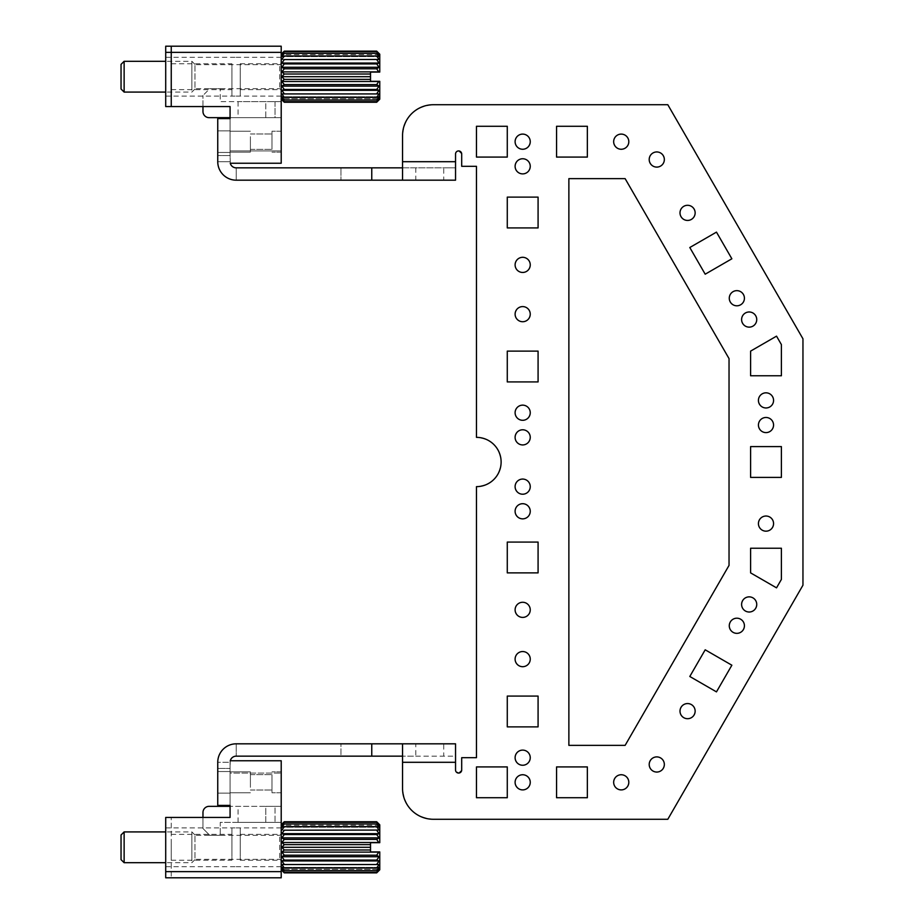 <?xml version="1.0" encoding="UTF-8"?>
<svg xmlns="http://www.w3.org/2000/svg" width="924" height="924" viewBox="0 0 924 924"><rect width="100%" height="100%" fill="white"/><g stroke="black" fill="none" stroke-linecap="round" stroke-linejoin="round"><path stroke-width="0.69" stroke-dasharray="4.62 3.46" d="M271.968 146.697L271.968 131.208L271.968 146.697M271.968 137.988L271.968 149.376L271.968 137.988M250.404 137.988L250.404 149.376L250.404 137.988M265.8 117.66L281.208 117.66L281.208 101.64L238.08 101.64L265.8 101.64L265.8 117.66L238.08 117.66L275.04 117.66L275.04 101.64L265.8 101.64L265.8 117.66M171.252 106.572L202.968 106.572L202.968 111.492A6.156 6.156 0 0 0 209.136 117.66L281.208 117.66L275.04 117.66L275.04 101.64L281.208 101.64L220.224 101.64L220.224 88.704L220.224 101.64L281.208 101.64L281.208 46.2L281.208 150.924L281.208 117.66L230.076 117.66L230.076 153.996L230.076 150.924L281.208 150.924L281.208 163.236L281.208 52.356L165.708 52.356L165.708 46.2L281.208 46.2L171.252 46.2L171.252 106.572L230.076 106.572L230.076 153.996L230.076 150.924L281.208 150.924L281.208 163.236L230.272 163.236A6.156 6.156 0 0 0 236.232 167.856A6.156 6.156 0 0 1 230.272 163.236L230.076 153.996L230.076 155.544L230.076 153.996L230.076 155.544L217.752 155.544L230.076 155.544L217.752 155.544L217.752 118.584L217.752 161.7A18.48 18.48 0 0 0 236.232 180.18L340.956 180.18L236.232 180.18A18.48 18.48 0 0 1 217.752 161.7L217.752 155.544L230.076 155.544L230.272 163.236A6.156 6.156 0 0 0 236.232 167.856L402.552 167.856L402.552 180.18L236.232 180.18A18.48 18.48 0 0 1 217.752 161.7L230.076 161.7L217.752 161.7M231.924 67.394L231.924 96.096L231.924 67.394M281.208 67.394L281.208 96.096L281.208 67.394M231.924 82.894L231.924 63.756L231.924 82.894M171.252 82.894L171.252 63.756L171.252 82.894M281.208 146.697L281.208 131.208L281.208 146.697M281.208 96.419L281.208 54.204L281.208 96.419M240.24 82.894L240.24 63.756L240.24 82.894M281.081 88.046L281.081 63.756L281.081 88.046M230.076 151.143L230.076 130.896L230.076 151.143M230.076 136.66L230.076 152.148L230.076 136.66M202.968 106.572L202.968 95.484L202.968 106.572L230.076 106.572L165.708 106.572L165.708 52.356M165.708 67.394L165.708 96.096L165.708 67.394M240.24 67.394L240.24 96.096L240.24 67.394M250.404 136.66L250.404 152.148L250.404 136.66M230.076 118.584L217.752 118.584L230.076 118.584L217.752 118.584L217.752 155.544M281.208 52.356L171.252 52.356L281.208 52.356L281.208 46.2L171.252 46.2M209.748 88.704L220.224 88.704L209.748 88.704L202.968 95.484L209.748 88.704M121.044 64.368L121.044 89.016M124.128 61.296L124.128 92.088M194.964 87.503L194.964 64.368L194.964 87.503M194.964 66.147L194.964 88.704L194.964 66.147M191.88 90.206L191.88 61.296L191.88 90.206M379.764 81.312L379.764 99.18M379.764 54.204L379.764 72.072L370.524 72.072L370.524 81.312L378.852 81.312L376.68 84.592L284.28 84.592L281.901 81.508L379.071 81.508M282.374 55.937L281.901 56.618L284.28 56.006L376.68 56.006L379.071 56.618L281.901 56.618L379.071 56.618L376.68 53.338L284.28 53.338L281.901 54.643L379.071 54.643L376.68 51.686L284.28 51.686L281.901 53.638L379.071 53.638L376.68 51.132M284.28 51.132L281.901 53.638L379.071 53.638L376.68 51.686M284.28 51.686L281.901 54.643L379.071 54.643L376.68 53.338M283.298 54.643L284.28 53.338M284.28 56.006L281.901 59.459L379.071 59.459L376.68 56.006M281.901 59.459L379.071 59.459M284.28 59.586L281.901 63.063L379.071 63.063L376.68 59.586M281.901 63.063L284.28 63.906L376.68 63.906L379.071 63.063M284.28 63.906L281.901 67.267L379.071 67.267L376.68 63.906M281.901 67.267L284.28 68.792L376.68 68.792L379.071 67.267M284.28 68.792L281.901 71.876L378.852 72.072M379.071 71.876L376.68 68.792M281.901 71.876L284.28 74.024L370.524 74.024M284.28 74.024L281.901 76.692L370.524 76.692M281.901 76.692L284.28 79.36L370.524 79.36M281.901 81.508L284.28 79.36M284.28 84.592L281.901 86.117L379.071 86.117L376.68 84.592M281.901 86.117L284.28 89.478L376.68 89.478L379.071 86.117M284.28 89.478L281.901 90.321L379.071 90.321L376.68 89.478M281.901 90.321L284.28 93.798L376.68 93.798L379.071 90.321M284.28 93.798L376.68 93.798M281.901 93.925L284.28 97.378L376.68 97.378L379.071 93.925M284.28 97.378L281.901 96.766L379.071 96.766L376.68 97.378M284.28 100.046L376.68 100.046L379.071 96.766L281.901 96.766L284.28 100.046L281.901 98.741L379.071 98.741L376.68 100.046M284.28 101.698L376.68 101.698L379.071 98.741L281.901 98.741L284.28 101.698L281.901 99.746L379.071 99.746L376.68 101.698M376.68 102.252L379.071 99.746L281.901 99.746L284.28 102.252M769.623 431.681A7.577 7.577 0 0 0 772.637 421.413A7.577 7.577 0 0 0 762.369 418.399C753.568 422.672 761.272 436.775 769.623 431.681M230.076 805.416L217.752 805.416L230.076 805.416L230.076 770.004L230.076 805.416L217.752 805.416L217.752 768.456L230.076 768.456L217.752 768.456L230.076 768.456L230.076 770.004L230.076 768.456L230.076 770.004L230.076 768.456L217.752 768.456L217.752 805.416L217.752 762.3A18.48 18.48 0 0 1 236.232 743.82L340.956 743.82L340.956 756.144L236.232 756.144L340.956 756.144L340.956 743.82L236.232 743.82L402.552 743.82L402.552 756.144L415.812 756.144L415.812 743.82L402.552 743.82L402.552 788.484C404.377 807.183 414.645 817.451 433.356 819.276L667.809 819.276L802.956 585.204L802.956 338.796L667.809 104.724L433.356 104.724C414.645 106.549 404.377 116.817 402.552 135.516L402.552 161.7L455.544 161.7L455.544 153.996L458.616 150.924L461.7 153.996L461.7 166.32L476.472 166.32L476.472 437.364C491.441 438.819 499.653 447.031 501.12 462C499.653 476.969 491.441 485.181 476.472 486.636L476.472 757.68L461.7 757.68L461.7 770.004L458.616 773.076L455.544 770.004L455.544 756.144L236.232 756.144A6.156 6.156 0 0 0 230.272 760.764L281.208 760.764L230.272 760.764L281.208 760.764L281.208 822.36L238.08 822.36L265.8 822.36L265.8 806.34L281.208 806.34L275.04 806.34L275.04 822.36L265.8 822.36L265.8 806.34L238.08 806.34L275.04 806.34L275.04 822.36L281.208 822.36L220.224 822.36L220.224 835.296L220.224 822.36L281.208 822.36L281.208 871.644L281.208 760.764L281.208 877.8L165.708 877.8L165.708 817.428L230.076 817.428L230.076 806.34L230.076 817.428L171.252 817.428L202.968 817.428L202.968 812.508A6.156 6.156 0 0 1 209.136 806.34L230.076 806.34L230.076 773.076L230.076 817.428L202.968 817.428L202.968 828.516L209.748 835.296L220.224 835.296L209.748 835.296L202.968 828.516L202.968 817.428M731.866 665.211L716.47 691.88L689.801 676.484L705.197 649.803L731.866 665.211M507.276 542.076L538.08 542.076L538.08 572.88L507.276 572.88L507.276 542.076M476.472 766.92L507.276 766.92L507.276 797.724L476.472 797.724L476.472 766.92M556.56 797.724L556.56 766.92L587.352 766.92L587.352 797.724L556.56 797.724M750.6 572.88L776.53 587.849L781.392 579.417L781.392 548.244L750.6 548.244L750.6 572.88M762.369 530.249C753.568 525.975 761.272 511.861 769.623 516.955C778.424 521.228 770.72 535.342 762.369 530.249M691.198 704.481C699.999 708.754 692.295 722.868 683.945 717.775C675.144 713.501 682.848 699.387 691.198 704.481M660.406 757.83C669.195 762.104 661.492 776.218 653.141 771.124C644.351 766.851 652.055 752.737 660.406 757.83M740.482 619.126C749.283 623.4 741.568 637.514 733.217 632.42C724.428 628.147 732.131 614.033 740.482 619.126M519.045 775.675C527.396 770.581 535.1 784.695 526.31 788.969C517.96 794.062 510.244 779.948 519.045 775.675M526.31 665.765C517.96 670.859 510.244 656.745 519.045 652.471C527.396 647.378 535.1 661.492 526.31 665.765M617.602 788.969C608.812 784.695 616.516 770.581 624.867 775.675C633.668 779.948 625.952 794.062 617.602 788.969M519.045 603.199C527.396 598.105 535.1 612.208 526.31 616.481C517.96 621.575 510.244 607.472 519.045 603.199M526.31 493.289C517.96 498.382 510.244 484.268 519.045 479.995C527.396 474.901 535.1 489.015 526.31 493.289M519.045 751.039C527.396 745.945 535.1 760.048 526.31 764.321C517.96 769.415 510.244 755.312 519.045 751.039M526.31 517.925C517.96 523.019 510.244 508.905 519.045 504.631C527.396 499.538 535.1 513.652 526.31 517.925M752.806 597.793C761.595 602.067 753.892 616.169 745.541 611.087C736.751 606.802 744.455 592.7 752.806 597.793M568.872 178.644L625.132 178.644L729.036 358.604L729.036 565.396L625.132 745.356L568.872 745.356L568.872 178.644M507.276 381.924L507.276 351.12L538.08 351.12L538.08 381.924L507.276 381.924M476.472 157.08L476.472 126.276L507.276 126.276L507.276 157.08L476.472 157.08M556.56 126.276L587.352 126.276L587.352 157.08L556.56 157.08L556.56 126.276M781.392 344.583L776.53 336.151L750.6 351.12L750.6 375.756L781.392 375.756L781.392 344.583M762.369 393.751C770.72 388.658 778.424 402.772 769.623 407.045C761.272 412.139 753.568 398.025 762.369 393.751M752.806 326.207C744.455 331.3 736.751 317.198 745.541 312.913C753.892 307.831 761.595 321.933 752.806 326.207M691.198 219.519C682.848 224.613 675.144 210.499 683.945 206.225C692.295 201.132 699.999 215.246 691.198 219.519M660.406 166.17C652.055 171.263 644.351 157.149 653.141 152.876C661.492 147.782 669.195 161.896 660.406 166.17M740.482 304.874C732.131 309.967 724.428 295.853 733.217 291.58C741.568 286.486 749.283 300.6 740.482 304.874M519.045 148.325C510.244 144.052 517.96 129.938 526.31 135.031C535.1 139.305 527.396 153.419 519.045 148.325M526.31 258.235C535.1 262.508 527.396 276.623 519.045 271.529C510.244 267.255 517.96 253.141 526.31 258.235M617.602 135.031C625.952 129.938 633.668 144.052 624.867 148.325C616.516 153.419 608.812 139.305 617.602 135.031M519.045 320.801C510.244 316.528 517.96 302.425 526.31 307.519C535.1 311.792 527.396 325.895 519.045 320.801M526.31 430.711C535.1 434.985 527.396 449.099 519.045 444.005C510.244 439.732 517.96 425.618 526.31 430.711M519.045 172.961C510.244 168.688 517.96 154.585 526.31 159.679C535.1 163.952 527.396 178.055 519.045 172.961M526.31 406.075C535.1 410.348 527.396 424.463 519.045 419.369C510.244 415.095 517.96 400.981 526.31 406.075M507.276 726.876L507.276 696.084L538.08 696.084L538.08 726.876L507.276 726.876M750.6 477.396L750.6 446.604L781.392 446.604L781.392 477.396L750.6 477.396M705.197 274.197L731.866 258.789L716.47 232.12L689.801 247.517L705.197 274.197M507.276 227.916L507.276 197.124L538.08 197.124L538.08 227.916L507.276 227.916M443.728 180.18L455.544 180.18L455.544 167.856L402.552 167.856L402.552 180.18L443.728 180.18L443.728 167.856L455.544 167.856L455.544 161.7M415.812 756.144L455.544 756.144L455.544 743.82L443.728 743.82L443.728 756.144M217.752 762.3A18.48 18.48 0 0 1 236.232 743.82L236.232 756.144A6.156 6.156 0 0 0 230.272 760.764A6.156 6.156 0 0 1 236.232 756.144L236.232 743.82A18.48 18.48 0 0 0 217.752 762.3L230.076 762.3L230.076 768.456L230.272 760.764L230.076 762.3L217.752 762.3L217.752 768.456M415.812 743.82L443.728 743.82M402.552 743.82L402.552 756.144M402.552 161.7L402.552 167.856L443.728 167.856M340.956 167.856L236.232 167.856L340.956 167.856L340.956 180.18L340.956 167.856M281.208 871.644L171.252 871.644L171.252 817.428L171.252 877.8L171.252 871.644L281.208 871.644L281.208 877.8L171.252 877.8L281.208 877.8L281.208 871.644L165.708 871.644M217.752 791.776L217.752 771.54L217.752 791.776M217.752 151.143L217.752 130.896L217.752 151.143M230.076 791.776L230.076 771.54L230.076 791.776M121.044 834.984L121.044 859.632M124.128 831.912L124.128 862.704M194.964 858.119L194.964 834.984L194.964 858.119M194.964 836.763L194.964 859.32L194.964 836.763M191.88 860.822L191.88 831.912L191.88 860.822M281.081 841.106L281.081 860.244L281.081 841.106M379.764 851.928L379.764 869.796M379.764 824.82L379.764 842.688L370.524 842.688L370.524 851.928L378.852 851.928L376.68 855.208L284.28 855.208L281.901 852.124L284.28 849.976L370.524 849.976M282.374 826.553L281.901 827.234L284.28 826.622L376.68 826.622L379.071 827.234L281.901 827.234L379.071 827.234L376.68 823.954L284.28 823.954L281.901 825.259L379.071 825.259L376.68 822.302L284.28 822.302L281.901 824.254L379.071 824.254L376.68 821.748M284.28 821.748L281.901 824.254L379.071 824.254L376.68 822.302M284.28 822.302L281.901 825.259L379.071 825.259L376.68 823.954M283.298 825.259L284.28 823.954M284.28 826.622L281.901 830.075L379.071 830.075L376.68 826.622M281.901 830.075L379.071 830.075M284.28 830.202L281.901 833.679L379.071 833.679L376.68 830.202M281.901 833.679L284.28 834.522L376.68 834.522L379.071 833.679M284.28 834.522L281.901 837.883L379.071 837.883L376.68 834.522M281.901 837.883L284.28 839.408L376.68 839.408L379.071 837.883M284.28 839.408L281.901 842.492L378.852 842.688M379.071 842.492L376.68 839.408M281.901 842.492L284.28 844.64L370.524 844.64M284.28 844.64L281.901 847.308L370.524 847.308M281.901 847.308L284.28 849.976M281.901 852.124L379.071 852.124M284.28 855.208L281.901 856.733L379.071 856.733L376.68 855.208M281.901 856.733L284.28 860.094L376.68 860.094L379.071 856.733M284.28 860.094L281.901 860.937L379.071 860.937L376.68 860.094M281.901 860.937L284.28 864.414L376.68 864.414L379.071 860.937M284.28 864.414L376.68 864.414M281.901 864.541L284.28 867.994L376.68 867.994L379.071 864.541M284.28 867.994L281.901 867.382L379.071 867.382L376.68 867.994M284.28 870.662L376.68 870.662L379.071 867.382L281.901 867.382L284.28 870.662L281.901 869.357L379.071 869.357L376.68 870.662M284.28 872.314L376.68 872.314L379.071 869.357L281.901 869.357L284.28 872.314L281.901 870.362L379.071 870.362L376.68 872.314M376.68 872.868L379.071 870.362L281.901 870.362L284.28 872.868M281.208 827.581L281.208 869.796L281.208 827.581M271.968 777.303L271.968 792.792L271.968 777.303M271.968 786.012L271.968 774.624L271.968 786.012M250.404 786.012L250.404 774.624L250.404 786.012M231.924 856.606L231.924 827.904L231.924 856.606M281.208 856.606L281.208 827.904L281.208 856.606M231.924 841.106L231.924 860.244L231.924 841.106M171.252 841.106L171.252 860.244L171.252 841.106M281.208 777.303L281.208 792.792L281.208 777.303M240.24 841.106L240.24 860.244L240.24 841.106M230.076 760.764L230.076 768.456L230.076 760.764M230.076 787.34L230.076 771.852L230.076 787.34M230.076 770.004L230.076 773.076L281.208 773.076L230.076 773.076L230.076 770.004M165.708 856.606L165.708 827.904L165.708 856.606M240.24 856.606L240.24 827.904L240.24 856.606M250.404 787.34L250.404 771.852L250.404 787.34M281.208 806.34L230.076 806.34L281.208 806.34M279.66 87.237L279.66 64.68L279.66 87.237M402.552 762.3L455.544 762.3M415.812 167.856L415.812 180.18M236.232 180.18L236.232 167.856L236.232 180.18M279.66 857.853L279.66 835.296L279.66 857.853M250.404 133.98L271.968 133.98L250.404 133.98M250.404 149.376L271.968 149.376L250.404 149.376M281.208 57.288L231.924 57.288M281.208 96.096L231.924 96.096M238.08 101.64L238.08 117.66M171.252 89.628L231.924 89.628M171.252 63.756L231.924 63.756M281.208 131.208L271.968 131.208L281.208 131.208M281.208 152.148L271.968 152.148L281.208 152.148M240.24 89.628L281.081 89.628L279.66 88.704L194.964 88.704M240.24 63.756L281.081 63.756L279.66 64.68L194.964 64.68M165.708 57.288L240.24 57.288M165.708 96.096L240.24 96.096M230.076 131.208L250.404 131.208L230.076 131.208M230.076 152.148L250.404 152.148L230.076 152.148M194.964 64.368L191.88 61.296L165.708 61.296M194.964 89.016L191.88 92.088L165.708 92.088M217.752 130.896L230.076 130.896L217.752 130.896M217.752 152.46L230.076 152.46L217.752 152.46M230.076 771.54L217.752 771.54L230.076 771.54M230.076 793.104L217.752 793.104L230.076 793.104M194.964 834.984L191.88 831.912L165.708 831.912M194.964 859.632L191.88 862.704L165.708 862.704M240.24 834.372L281.081 834.372L279.66 835.296L194.964 835.296M240.24 860.244L281.081 860.244L279.66 859.32L194.964 859.32M250.404 790.02L271.968 790.02L250.404 790.02M250.404 774.624L271.968 774.624L250.404 774.624M281.208 866.712L231.924 866.712M281.208 827.904L231.924 827.904M238.08 822.36L238.08 806.34M171.252 834.372L231.924 834.372M171.252 860.244L231.924 860.244M281.208 792.792L271.968 792.792L281.208 792.792M281.208 771.852L271.968 771.852L281.208 771.852M165.708 866.712L240.24 866.712M165.708 827.904L240.24 827.904M230.076 792.792L250.404 792.792L230.076 792.792M230.076 771.852L250.404 771.852L230.076 771.852"/><path stroke-width="1.39" d="M371.76 756.144L402.552 756.144L402.552 788.484A30.804 30.804 0 0 0 433.356 819.276L667.809 819.276L802.956 585.204L802.956 338.796L667.809 104.724L433.356 104.724A30.804 30.804 0 0 0 402.552 135.516L402.552 180.18L236.232 180.18A18.48 18.48 0 0 1 217.752 161.7L217.752 118.584L230.076 118.584L230.076 106.572L165.708 106.572L165.708 46.2L281.208 46.2L281.208 163.236L230.272 163.236A6.156 6.156 0 0 0 236.232 167.856L402.552 167.856L402.552 180.18L455.544 180.18L455.544 153.996A3.084 3.084 0 0 1 458.616 150.924A3.084 3.084 0 0 1 461.7 153.996L461.7 166.32L476.472 166.32L476.472 437.364A24.636 24.636 0 0 1 501.12 462A24.636 24.636 0 0 1 476.472 486.636L476.472 757.68L461.7 757.68L461.7 770.004A3.084 3.084 0 0 1 458.616 773.076A3.084 3.084 0 0 1 455.544 770.004L455.544 743.82L371.76 743.82L371.76 756.144L236.232 756.144A6.156 6.156 0 0 0 230.272 760.764L281.208 760.764L281.208 871.644L165.708 871.644L165.708 817.428L230.076 817.428L230.076 805.416L230.076 806.34L209.136 806.34A6.156 6.156 0 0 0 202.968 812.508L202.968 817.428M202.968 106.572L202.968 111.492A6.156 6.156 0 0 0 209.136 117.66L230.076 117.66L230.076 118.584M281.208 52.356L171.252 52.356L171.252 46.2M165.708 52.356L171.252 52.356L171.252 106.572M121.044 89.016L121.044 64.368L124.128 61.296L124.128 92.088L121.044 89.016M284.28 97.378L376.68 97.378L379.071 93.925L281.901 93.925L284.28 97.378L281.901 96.766L284.28 100.046L281.901 98.741L284.28 101.698L281.901 99.746L284.28 102.252L376.68 102.252L379.764 99.18L379.764 81.312L370.524 81.312L370.524 72.072L378.852 72.072L376.68 68.792L284.28 68.792L281.901 71.876L284.28 74.024L370.524 74.024M378.852 72.072L379.764 72.072L379.764 54.204L376.68 51.132L284.28 51.132L281.901 53.638L284.28 51.686L376.68 51.686L379.071 54.643L376.68 53.338L284.28 53.338L281.901 56.618L284.28 56.006L376.68 56.006L379.071 59.459L284.28 59.586L281.901 63.063L379.071 63.063L376.68 63.906L284.28 63.906L281.901 67.267L379.071 67.267L376.68 68.792M370.524 76.692L281.901 76.692L284.28 79.36L370.524 79.36M281.901 76.692L284.28 74.024M281.901 71.876L379.071 71.876M281.901 67.267L284.28 68.792M379.071 67.267L376.68 63.906M281.901 63.063L284.28 63.906M379.071 63.063L376.68 59.586M284.28 59.586L379.071 59.459M281.901 59.459L284.28 56.006M376.68 53.338L379.071 56.618L376.68 56.006M284.28 51.686L281.901 54.643L284.28 53.338M376.68 51.132L379.071 53.638L376.68 51.686M281.901 56.618L283.298 54.643M284.28 101.698L376.68 101.698L379.071 99.746L376.68 102.252M284.28 100.046L376.68 100.046L379.071 98.741L376.68 101.698M376.68 97.378L379.071 96.766L376.68 100.046M281.901 93.925L379.071 93.925M284.28 93.798L281.901 90.321L379.071 90.321L376.68 93.798M281.901 90.321L284.28 89.478L376.68 89.478L379.071 90.321M284.28 89.478L281.901 86.117L379.071 86.117L376.68 89.478M281.901 86.117L284.28 84.592L376.68 84.592L379.071 86.117M284.28 79.36L281.901 81.508L284.28 84.592M379.764 81.312L378.852 81.312L376.68 84.592M281.901 81.508L379.071 81.508M769.623 431.681A7.577 7.577 0 0 0 772.637 421.413A7.577 7.577 0 0 0 762.369 418.399A7.577 7.577 0 0 0 759.355 428.667A7.577 7.577 0 0 0 769.623 431.681M705.197 649.803L689.801 676.484L716.47 691.88L731.866 665.211L705.197 649.803M507.276 572.88L507.276 542.076L538.08 542.076L538.08 572.88L507.276 572.88M476.472 797.724L476.472 766.92L507.276 766.92L507.276 797.724L476.472 797.724M556.56 797.724L556.56 766.92L587.352 766.92L587.352 797.724L556.56 797.724M750.6 572.88L776.53 587.849L781.392 579.417L781.392 548.244L750.6 548.244L750.6 572.88M762.369 530.249A7.577 7.577 0 0 1 759.355 519.969A7.577 7.577 0 0 1 769.623 516.955A7.577 7.577 0 0 1 772.637 527.234A7.577 7.577 0 0 1 762.369 530.249M691.198 704.481A7.577 7.577 0 0 1 694.224 714.76A7.577 7.577 0 0 1 683.945 717.775A7.577 7.577 0 0 1 680.93 707.495A7.577 7.577 0 0 1 691.198 704.481M660.406 757.83A7.577 7.577 0 0 1 663.42 768.11A7.577 7.577 0 0 1 653.141 771.124A7.577 7.577 0 0 1 650.126 760.845A7.577 7.577 0 0 1 660.406 757.83M740.482 619.126A7.577 7.577 0 0 1 743.497 629.406A7.577 7.577 0 0 1 733.217 632.42A7.577 7.577 0 0 1 730.203 622.141A7.577 7.577 0 0 1 740.482 619.126M526.31 788.969A7.577 7.577 0 0 0 529.325 778.689A7.577 7.577 0 0 0 519.045 775.675A7.577 7.577 0 0 0 516.031 785.954A7.577 7.577 0 0 0 526.31 788.969M519.045 652.471A7.577 7.577 0 0 0 516.031 662.751A7.577 7.577 0 0 0 526.31 665.765A7.577 7.577 0 0 0 529.325 655.486A7.577 7.577 0 0 0 519.045 652.471M617.602 788.969A7.577 7.577 0 0 1 614.587 778.689A7.577 7.577 0 0 1 624.867 775.675A7.577 7.577 0 0 1 627.881 785.954A7.577 7.577 0 0 1 617.602 788.969M526.31 616.481A7.577 7.577 0 0 0 529.325 606.213A7.577 7.577 0 0 0 519.045 603.199A7.577 7.577 0 0 0 516.031 613.467A7.577 7.577 0 0 0 526.31 616.481M519.045 479.995A7.577 7.577 0 0 0 516.031 490.274A7.577 7.577 0 0 0 526.31 493.289A7.577 7.577 0 0 0 529.325 483.009A7.577 7.577 0 0 0 519.045 479.995M526.31 764.321A7.577 7.577 0 0 0 529.325 754.053A7.577 7.577 0 0 0 519.045 751.039A7.577 7.577 0 0 0 516.031 761.307A7.577 7.577 0 0 0 526.31 764.321M519.045 504.631A7.577 7.577 0 0 0 516.031 514.911A7.577 7.577 0 0 0 526.31 517.925A7.577 7.577 0 0 0 529.325 507.646A7.577 7.577 0 0 0 519.045 504.631M752.806 597.793A7.577 7.577 0 0 1 755.82 608.061A7.577 7.577 0 0 1 745.541 611.087A7.577 7.577 0 0 1 742.526 600.808A7.577 7.577 0 0 1 752.806 597.793M568.872 745.356L568.872 178.644L625.132 178.644L729.036 358.604L729.036 565.396L625.132 745.356L568.872 745.356M507.276 381.924L538.08 381.924L538.08 351.12L507.276 351.12L507.276 381.924M476.472 157.08L507.276 157.08L507.276 126.276L476.472 126.276L476.472 157.08M556.56 157.08L587.352 157.08L587.352 126.276L556.56 126.276L556.56 157.08M781.392 344.583L776.53 336.151L750.6 351.12L750.6 375.756L781.392 375.756L781.392 344.583M507.276 726.876L507.276 696.084L538.08 696.084L538.08 726.876L507.276 726.876M750.6 477.396L750.6 446.604L781.392 446.604L781.392 477.396L750.6 477.396M705.197 274.197L731.866 258.789L716.47 232.12L689.801 247.517L705.197 274.197M507.276 227.916L538.08 227.916L538.08 197.124L507.276 197.124L507.276 227.916M402.552 756.144L402.552 743.82M217.752 768.456L217.752 762.3A18.48 18.48 0 0 1 236.232 743.82L371.76 743.82M217.752 762.3L217.752 805.416L230.076 805.416M217.752 155.544L217.752 161.7M519.045 419.369A7.577 7.577 0 0 1 516.031 409.089A7.577 7.577 0 0 1 526.31 406.075A7.577 7.577 0 0 1 529.325 416.354A7.577 7.577 0 0 1 519.045 419.369M526.31 159.679A7.577 7.577 0 0 1 529.325 169.947A7.577 7.577 0 0 1 519.045 172.961A7.577 7.577 0 0 1 516.031 162.693A7.577 7.577 0 0 1 526.31 159.679M519.045 444.005A7.577 7.577 0 0 1 516.031 433.726A7.577 7.577 0 0 1 526.31 430.711A7.577 7.577 0 0 1 529.325 440.991A7.577 7.577 0 0 1 519.045 444.005M526.31 307.519A7.577 7.577 0 0 1 529.325 317.787A7.577 7.577 0 0 1 519.045 320.801A7.577 7.577 0 0 1 516.031 310.533A7.577 7.577 0 0 1 526.31 307.519M617.602 135.031A7.577 7.577 0 0 0 614.587 145.311A7.577 7.577 0 0 0 624.867 148.325A7.577 7.577 0 0 0 627.881 138.046A7.577 7.577 0 0 0 617.602 135.031M519.045 271.529A7.577 7.577 0 0 1 516.031 261.249A7.577 7.577 0 0 1 526.31 258.235A7.577 7.577 0 0 1 529.325 268.514A7.577 7.577 0 0 1 519.045 271.529M526.31 135.031A7.577 7.577 0 0 1 529.325 145.311A7.577 7.577 0 0 1 519.045 148.325A7.577 7.577 0 0 1 516.031 138.046A7.577 7.577 0 0 1 526.31 135.031M740.482 304.874A7.577 7.577 0 0 0 743.497 294.594A7.577 7.577 0 0 0 733.217 291.58A7.577 7.577 0 0 0 730.203 301.859A7.577 7.577 0 0 0 740.482 304.874M660.406 166.17A7.577 7.577 0 0 0 663.42 155.89A7.577 7.577 0 0 0 653.141 152.876A7.577 7.577 0 0 0 650.126 163.155A7.577 7.577 0 0 0 660.406 166.17M691.198 219.519A7.577 7.577 0 0 0 694.224 209.24A7.577 7.577 0 0 0 683.945 206.225A7.577 7.577 0 0 0 680.93 216.505A7.577 7.577 0 0 0 691.198 219.519M752.806 326.207A7.577 7.577 0 0 0 755.82 315.939A7.577 7.577 0 0 0 745.541 312.913A7.577 7.577 0 0 0 742.526 323.192A7.577 7.577 0 0 0 752.806 326.207M762.369 393.751A7.577 7.577 0 0 0 759.355 404.031A7.577 7.577 0 0 0 769.623 407.045A7.577 7.577 0 0 0 772.637 396.766A7.577 7.577 0 0 0 762.369 393.751M121.044 859.632L121.044 834.984L124.128 831.912L124.128 862.704L121.044 859.632M284.28 867.994L376.68 867.994L379.071 864.541L281.901 864.541L284.28 867.994L281.901 867.382L284.28 870.662L281.901 869.357L284.28 872.314L281.901 870.362L284.28 872.868L376.68 872.868L379.764 869.796L379.764 851.928L370.524 851.928L370.524 842.688L378.852 842.688L376.68 839.408L284.28 839.408L281.901 842.492L284.28 844.64L370.524 844.64M378.852 842.688L379.764 842.688L379.764 824.82L376.68 821.748L284.28 821.748L281.901 824.254L284.28 822.302L376.68 822.302L379.071 825.259L376.68 823.954L284.28 823.954L281.901 827.234L284.28 826.622L376.68 826.622L379.071 830.075L284.28 830.202L281.901 833.679L379.071 833.679L376.68 834.522L284.28 834.522L281.901 837.883L379.071 837.883L376.68 839.408M370.524 847.308L281.901 847.308L284.28 849.976L370.524 849.976M281.901 847.308L284.28 844.64M281.901 842.492L379.071 842.492M281.901 837.883L284.28 839.408M379.071 837.883L376.68 834.522M281.901 833.679L284.28 834.522M379.071 833.679L376.68 830.202M284.28 830.202L379.071 830.075M281.901 830.075L284.28 826.622M376.68 823.954L379.071 827.234L376.68 826.622M284.28 822.302L281.901 825.259L284.28 823.954M376.68 821.748L379.071 824.254L376.68 822.302M281.901 827.234L283.298 825.259M284.28 872.314L376.68 872.314L379.071 870.362L376.68 872.868M284.28 870.662L376.68 870.662L379.071 869.357L376.68 872.314M376.68 867.994L379.071 867.382L376.68 870.662M281.901 864.541L379.071 864.541M284.28 864.414L281.901 860.937L379.071 860.937L376.68 864.414M281.901 860.937L284.28 860.094L376.68 860.094L379.071 860.937M284.28 860.094L281.901 856.733L379.071 856.733L376.68 860.094M281.901 856.733L284.28 855.208L376.68 855.208L379.071 856.733M284.28 849.976L281.901 852.124L284.28 855.208M379.764 851.928L378.852 851.928L376.68 855.208M281.901 852.124L379.071 852.124M165.708 871.644L165.708 877.8L281.208 877.8L281.208 871.644M402.552 161.7L455.544 161.7M455.544 762.3L402.552 762.3M371.76 180.18L371.76 167.856M165.708 61.296L124.128 61.296M165.708 92.088L124.128 92.088M281.208 99.18L284.28 102.252M281.208 54.204L284.28 51.132M165.708 831.912L124.128 831.912M165.708 862.704L124.128 862.704M281.208 869.796L284.28 872.868M281.208 824.82L284.28 821.748"/></g></svg>
